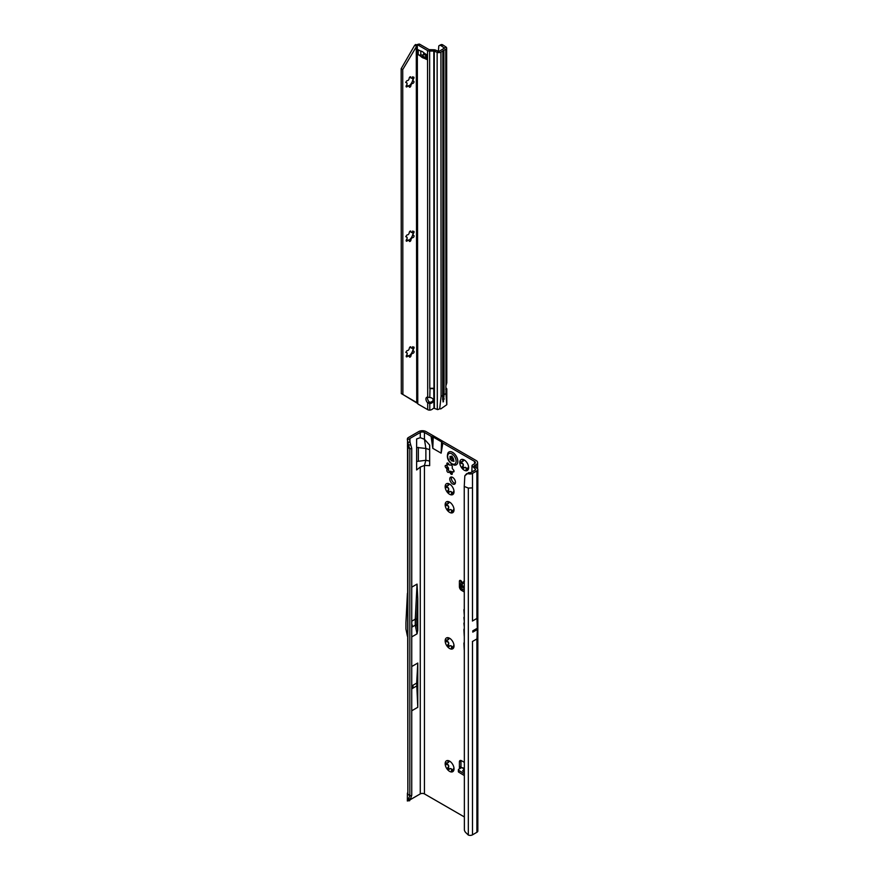 <?xml version="1.0" encoding="UTF-8"?>
<svg xmlns="http://www.w3.org/2000/svg" width="879" height="879" viewBox="0 0 879 879"><rect width="100%" height="100%" fill="white"/><g stroke="black" fill="none" stroke-linecap="round" stroke-linejoin="round"><path stroke-width="1.32" d="M451.586 769.828L451.421 769.026A4.208 2.428 60 0 1 451.059 768.839A4.208 2.428 60 0 1 450.685 768.598L447.378 769.411A6.274 3.626 -120 0 0 449.598 771.377A6.274 3.626 -120 0 0 451.806 771.971L451.41 770.531L452.235 770.048A1.176 0.681 -120 0 0 452.74 770.795M450.235 768.565L450.784 768.543A4.208 2.428 -120 0 0 451.158 768.784A4.208 2.428 -120 0 0 451.531 768.971L452.048 769.564M454.025 768.817L453.795 768.323A4.208 2.428 60 0 1 453.421 768.85L451.806 771.971A6.274 3.626 -120 0 0 454.025 768.817A6.274 3.626 -120 0 0 451.806 763.104A6.274 3.626 -120 0 0 449.598 761.137A6.274 3.626 -120 0 0 447.378 760.544A6.274 3.626 -120 0 0 445.159 763.697A6.274 3.626 -120 0 0 447.378 769.411L448.686 766.114A4.208 2.428 60 0 1 448.312 765.159L445.159 763.697L445.609 763.038M445.159 763.697L448.312 762.5A4.208 2.428 60 0 1 448.686 761.972L447.378 760.544L450.619 761.763M449.257 769.29L447.883 769.729M446.73 762.785A1.176 0.681 -120 0 0 447.565 764.236L448.422 765.104A4.208 2.428 -120 0 0 448.784 766.059L448.642 767.015A1.176 0.681 -120 0 0 449.619 768.971M451.586 646.944L451.421 646.153A4.208 2.428 60 0 1 451.059 645.955A4.208 2.428 60 0 1 450.685 645.724L447.378 646.526A6.274 3.626 -120 0 0 449.598 648.493A6.274 3.626 -120 0 0 451.806 649.087L451.41 647.647L452.235 647.175A1.176 0.681 -120 0 0 452.74 647.911M450.235 645.68L450.784 645.658A4.208 2.428 -120 0 0 451.158 645.9A4.208 2.428 -120 0 0 451.531 646.087L452.048 646.68M454.025 645.933L453.795 645.439A4.208 2.428 60 0 1 453.421 645.966L451.806 649.087A6.274 3.626 -120 0 0 454.025 645.933A6.274 3.626 -120 0 0 451.806 640.22A6.274 3.626 -120 0 0 449.598 638.253A6.274 3.626 -120 0 0 447.378 637.66A6.274 3.626 -120 0 0 445.159 640.813A6.274 3.626 -120 0 0 447.378 646.526L448.686 643.23A4.208 2.428 60 0 1 448.312 642.274L445.159 640.813L445.609 640.154M445.159 640.813L448.312 639.615A4.208 2.428 60 0 1 448.686 639.088L447.378 637.66L450.619 638.879M449.257 646.406L447.883 646.845M446.73 639.901A1.176 0.681 -120 0 0 447.565 641.351L448.422 642.219A4.208 2.428 -120 0 0 448.784 643.175L448.642 644.131A1.176 0.681 -120 0 0 449.619 646.087M451.586 510.809L451.421 510.007A4.208 2.428 60 0 1 451.059 509.82A4.208 2.428 60 0 1 450.685 509.589L447.378 510.391A6.274 3.626 -120 0 0 449.598 512.358A6.274 3.626 -120 0 0 451.806 512.951L451.41 511.512L452.235 511.04A1.176 0.681 -120 0 0 452.74 511.776M450.235 509.545L450.784 509.523A4.208 2.428 -120 0 0 451.158 509.765A4.208 2.428 -120 0 0 451.531 509.952L452.048 510.545M454.025 509.798L453.795 509.304A4.208 2.428 60 0 1 453.421 509.831L451.806 512.951A6.274 3.626 -120 0 0 454.025 509.798A6.274 3.626 -120 0 0 451.806 504.085A6.274 3.626 -120 0 0 449.598 502.118A6.274 3.626 -120 0 0 447.378 501.524A6.274 3.626 -120 0 0 445.159 504.678A6.274 3.626 -120 0 0 447.378 510.391L448.686 507.095A4.208 2.428 60 0 1 448.312 506.139L445.159 504.678L445.609 504.019M445.159 504.678L448.312 503.48A4.208 2.428 60 0 1 448.686 502.953L447.378 501.524L450.619 502.744M449.257 510.27L447.883 510.71M446.73 503.766A1.176 0.681 -120 0 0 447.565 505.216L448.422 506.084A4.208 2.428 -120 0 0 448.784 507.04L448.642 507.996A1.176 0.681 -120 0 0 449.619 509.952M451.586 492.745L451.421 491.943A4.208 2.428 60 0 1 451.059 491.757A4.208 2.428 60 0 1 450.685 491.515L447.378 492.317A6.274 3.626 -120 0 0 449.598 494.284A6.274 3.626 -120 0 0 451.806 494.877L451.41 493.438L452.235 492.965A1.176 0.681 -120 0 0 452.74 493.701M450.235 491.471L450.784 491.449A4.208 2.428 -120 0 0 451.158 491.691A4.208 2.428 -120 0 0 451.531 491.877L452.048 492.471M454.025 491.724L453.795 491.24A4.208 2.428 60 0 1 453.421 491.768L451.806 494.877A6.274 3.626 -120 0 0 454.025 491.724A6.274 3.626 -120 0 0 451.806 486.01A6.274 3.626 -120 0 0 449.598 484.043A6.274 3.626 -120 0 0 447.378 483.45A6.274 3.626 -120 0 0 445.159 486.603A6.274 3.626 -120 0 0 447.378 492.317L448.686 489.032A4.208 2.428 60 0 1 448.312 488.076L445.159 486.603L445.609 485.944M445.159 486.603L448.312 485.406A4.208 2.428 60 0 1 448.686 484.878L447.378 483.45L450.619 484.67M449.257 492.196L447.883 492.636M446.73 485.691A1.176 0.681 -120 0 0 447.565 487.142L448.422 488.01A4.208 2.428 -120 0 0 448.784 488.966L448.642 489.922A1.176 0.681 -120 0 0 449.619 491.888M449.598 472.353A4.505 2.593 -120 0 0 449.839 472.484L450.487 473.363A1.472 0.857 -120 0 0 451.29 474.253A1.472 0.857 -120 0 0 452.026 474.33A1.472 0.857 -120 0 0 452.267 473.21L452.224 472.276A4.505 2.593 -120 0 0 452.465 471.924L453.168 471.935A1.472 0.857 -120 0 0 453.718 471.913A1.472 0.857 -120 0 0 453.982 470.858A1.472 0.857 -120 0 0 453.168 469.562L452.465 468.76A4.505 2.593 -120 0 0 452.224 468.122L452.267 467.254A1.472 0.857 -120 0 0 451.85 465.573A1.472 0.857 -120 0 0 450.553 464.991A1.472 0.857 -120 0 0 450.487 465.035L449.839 465.167A4.505 2.593 -120 0 0 449.345 464.881L448.697 464.002A1.472 0.857 -120 0 0 447.158 463.035A1.472 0.857 -120 0 0 446.917 464.156L446.971 465.09A4.505 2.593 -120 0 0 446.719 465.441L446.027 465.43A1.472 0.857 -120 0 0 445.466 465.452A1.472 0.857 -120 0 0 445.213 466.518A1.472 0.857 -120 0 0 446.027 467.804L446.719 468.606A4.505 2.593 -120 0 0 446.971 469.243L446.917 470.122A1.472 0.857 -120 0 0 447.894 472.298A1.472 0.857 -120 0 0 448.642 472.375A1.472 0.857 -120 0 0 448.697 472.331L449.345 472.199A4.505 2.593 -120 0 0 449.598 472.353M450.498 471.243L448.938 472.144L450.916 471.298A4.505 2.593 -120 0 0 451.158 471.452A4.505 2.593 -120 0 0 451.41 471.583L452.059 472.462A1.472 0.857 -120 0 0 452.125 472.594M446.752 465.474A1.472 0.857 -120 0 0 447.587 466.903L448.29 467.705A4.505 2.593 -120 0 0 448.532 468.342L448.488 469.21A1.472 0.857 -120 0 0 449.466 471.397A1.472 0.857 -120 0 0 449.993 471.54M466.2 468.65L466.035 467.848A4.208 2.428 60 0 1 465.661 467.661A4.208 2.428 60 0 1 465.288 467.419L461.98 468.221A6.274 3.626 -120 0 0 464.2 470.188A6.274 3.626 -120 0 0 466.419 470.781L466.013 469.342L466.848 468.87A1.176 0.681 -120 0 0 467.342 469.606M464.837 467.375L465.398 467.353A4.208 2.428 -120 0 0 465.771 467.595A4.208 2.428 -120 0 0 466.134 467.782L466.65 468.386M468.639 467.628L468.397 467.145A4.208 2.428 60 0 1 468.035 467.672L466.419 470.781A6.274 3.626 -120 0 0 468.639 467.628A6.274 3.626 -120 0 0 466.419 461.914A6.274 3.626 -120 0 0 464.2 459.948A6.274 3.626 -120 0 0 461.98 459.354A6.274 3.626 -120 0 0 459.772 462.508A6.274 3.626 -120 0 0 461.98 468.221L463.288 464.936A4.208 2.428 60 0 1 462.925 463.98L459.772 462.508L460.211 461.849M459.772 462.508L462.925 461.31A4.208 2.428 60 0 1 463.288 460.783L461.98 459.354L465.222 460.574M463.859 468.1L462.497 468.54M461.332 461.596A1.176 0.681 -120 0 0 462.167 463.046L463.024 463.914A4.208 2.428 -120 0 0 463.398 464.87L463.244 465.826A1.176 0.681 -120 0 0 464.222 467.793M464.244 590.194L461.112 588.48A1.472 0.824 178.7 0 1 460.684 587.908A1.472 0.824 178.7 0 1 460.684 587.875L460.651 586.117M464.244 588.392L461.079 586.656A1.472 0.824 178.7 0 1 461.046 586.634A1.472 0.824 178.7 0 1 460.64 586.084A1.472 0.824 178.7 0 1 460.64 586.051L460.761 583.469A1.472 0.824 178.7 0 1 461.222 582.876L461.871 582.03A1.846 1.066 -120 0 0 459.783 580.448A1.846 1.066 -120 0 0 459.398 581.294L459.398 586.743A2.956 1.703 -120 0 0 461.486 590.358L464.244 591.952M413.02 687.257L413.02 686.049L413.02 687.257M411.746 626.002L412.35 625.057L411.746 624.815M452.619 477.385A4.021 2.318 -120 0 0 450.608 477.187A4.021 2.318 -120 0 0 449.993 480.406A4.021 2.318 -120 0 0 452.619 483.955A4.021 2.318 -120 0 0 454.63 484.153A4.021 2.318 -120 0 0 455.245 480.934A4.021 2.318 -120 0 0 452.619 477.385M455.256 483.428A4.021 2.318 60 0 1 454.19 483.054A4.021 2.318 60 0 1 451.553 477.011M464.244 609.389A1 0.582 -120 0 0 463.914 609.894L464.244 614.762M464.244 617.179A1 0.582 -120 0 0 463.914 617.684L464.244 620.64M474.803 629.793L475.045 630.781L475.297 629.507L472.781 630.957A2.956 1.703 -120 0 0 472.781 630.847L472.781 632.122A2.956 1.703 -120 0 0 472.781 632.012L472.781 630.957M448.664 760.862L448.784 761.906A4.208 2.428 -120 0 0 448.422 762.434L448.246 762.587M448.664 637.978L448.784 639.022A4.208 2.428 -120 0 0 448.422 639.549L448.246 639.703M448.664 501.843L448.784 502.887A4.208 2.428 -120 0 0 448.422 503.414L448.246 503.568M448.664 483.769L448.784 484.812A4.208 2.428 -120 0 0 448.422 485.351L448.246 485.505M448.631 463.87L448.532 464.189A4.505 2.593 -120 0 0 448.29 464.541L448.048 464.683M463.277 459.673L463.398 460.728A4.208 2.428 -120 0 0 463.024 461.255L462.848 461.409M460.97 580.722L460.97 583.063M461.025 760.5A2.956 1.703 -120 0 0 460.97 761.016L460.97 766.477A1.846 1.066 -120 0 0 461.365 767.774M474.418 466.518L474.418 465.672L476.099 464.705A5.164 2.978 180 0 0 477.605 462.596A5.164 2.978 180 0 0 476.099 460.486L426.018 431.578A5.164 2.978 180 0 0 418.712 431.578L408.372 437.544A3.241 1.879 0 0 0 407.427 438.709L407.307 439.533L409.636 438.819A1.033 0.593 180 0 1 409.933 438.456L420.272 432.479A2.956 1.703 180 0 1 424.447 432.479L431.095 436.314L432.798 448.334L441.148 453.157L442.851 443.104A3.692 2.132 180 0 1 441.994 442.324L441.906 442.192A1.472 0.857 0 0 0 441.566 441.873L433.215 437.061A1.472 0.857 0 0 0 432.677 436.863L432.435 436.808A3.692 2.132 180 0 1 431.095 436.314M461.112 588.48A1.472 0.824 178.7 0 1 461.09 588.469L461.079 586.656M464.244 769.048L461.706 767.587L458.849 769.158A1.472 0.879 1.3 0 0 458.388 769.773A1.472 0.879 1.3 0 0 458.816 770.4L464.244 773.707M461.706 767.587L464.244 768.191M464.244 771.883L462.651 770.905L464.2 769.103M458.388 769.773L458.344 771.553A1.472 0.879 1.3 0 0 458.772 772.191L464.244 775.509M474.528 461.398L474.528 463.804A2.956 1.703 180 0 0 475.396 462.596A2.956 1.703 180 0 0 474.528 461.398L442.851 443.104M464.244 816.877L424.447 793.902L424.447 465.452L429.666 465.65L429.666 445.082L424.447 439.269L425.875 448.466L416.624 447.444L416.624 438.962L420.272 437.676L424.447 439.269L424.447 432.479M464.244 762.302L461.486 760.709A2.956 1.703 -120 0 0 460.014 760.566A2.956 1.703 -120 0 0 459.398 761.917L459.398 767.378A1.846 1.066 -120 0 0 459.772 768.642M464.244 599.181L464.244 599.797M464.244 622.848A1 0.582 -120 0 0 463.914 623.343L464.244 626.375M464.244 628.804A2.593 1.494 -120 0 0 463.914 629.836L464.244 636.176M464.244 642.483A2.593 1.494 -120 0 0 463.914 643.505L464.244 649.845M417.778 630.166L417.778 598.566L416.734 619.179L416.734 625.068L417.778 630.166L417.042 633.847L415.273 625.178L416.734 625.068M411.746 636.901L417.042 633.847M424.447 793.902A2.956 1.703 0 0 0 420.272 793.902L410.119 799.769M429.666 461.068L425.875 460.288L416.624 461.486L416.624 469.968L420.272 467.046L420.272 793.902M411.746 621.189L415.273 619.157L417.042 584.106L411.746 587.172M417.042 584.106L417.778 598.566M411.746 710.781L417.778 707.298L417.778 663.052L416.679 683.093L417.778 707.298M411.746 666.524L417.778 663.052M409.581 800.637L407.307 800.956L409.823 795.978L409.823 449.015L411.746 448.367L411.746 795.33L409.823 795.978L407.856 794.001L407.526 441.555M409.548 439.379L410.625 445.049L408.383 444.774L409.823 449.015L407.416 446.103M468.87 472.506L464.837 475.759L466.606 473.737L469.924 472.671A1.033 0.593 180 0 0 470.913 472.517L475.319 469.968A1.033 0.593 180 0 0 475.561 469.749L475.616 469.65A1.033 0.593 180 0 0 475.594 469.419L475.451 469.88M472.419 641.516L476.945 638.901L477.308 629.507A2.956 1.703 -120 0 0 477.319 629.397L477.319 628.342A2.956 1.703 -120 0 0 477.308 628.232L476.945 618.42L472.419 621.035M472.484 834.841L476.89 832.292A3.241 1.879 0 0 0 477.835 830.974L477.835 469.551A3.241 1.879 180 0 1 476.89 470.88L472.484 473.418L472.484 487.878L468.32 488.087L464.244 486.439L464.376 830.051A4.428 2.956 -129.5 0 0 465.54 832.358L468.32 835.05A3.241 1.879 0 0 0 472.484 834.841L472.484 641.483M429.666 449.663L425.875 448.466L425.875 460.288L424.447 465.452L420.272 467.046M474.528 463.804L472.858 464.771A3.241 1.879 0 0 0 471.968 465.738L475.484 469.254M468.166 473.726L469.342 473.902A3.241 1.879 0 0 0 472.484 473.418M474.418 465.672A1.033 0.593 0 0 0 474.363 466.474L477.077 468.342A3.241 1.879 180 0 1 477.835 469.551M407.307 800.956L407.427 800.132M471.946 471.924L471.968 465.738M409.669 441.225L411.746 448.367M407.307 439.533L408.35 444.686M407.647 442.225L409.823 442.247M408.383 799.363L410.625 798.604L409.548 800.802L409.823 800.22L407.647 800.56M411.746 795.33L410.625 798.604M432.193 443.412L432.435 436.808M432.358 445.499L432.677 436.863M441.741 448.927L441.994 442.324M441.588 450.828L441.906 442.192M464.837 475.759L464.244 486.439M466.606 473.737L465.903 474.858M411.746 627.21L415.273 625.178L415.273 619.157L416.734 619.179M407.416 593.292L405.933 622.684L405.933 629.001L407.416 636.275M411.746 685.95L416.679 683.093M411.746 688.839L416.679 685.983M462.651 770.905L464.244 771.268M464.464 581.096L463.189 582.755L461.871 582.03M463.925 581.239L461.585 585.073M461.607 585.04L461.299 585.711L464.244 587.326M464.244 581.59L461.475 585.535L463.98 581.667M461.299 585.711L461.651 584.974L464.244 587.062M462.09 461.607L463.024 461.255M463.167 459.629L462.42 460.069L461.98 459.354M465.398 467.353L464.42 467.617M447.477 485.702L448.422 485.351M448.565 483.725L447.807 484.164L447.378 483.45M450.784 491.449L449.817 491.713M447.477 503.777L448.422 503.414M448.565 501.799L447.807 502.239L447.378 501.524M450.784 509.523L449.817 509.787M447.477 639.912L448.422 639.549M448.565 637.934L447.807 638.374L447.378 637.66M450.784 645.658L449.817 645.922M447.477 762.785L448.422 762.434M448.565 760.818L447.807 761.247L447.378 760.544M450.784 768.543L449.817 768.806M456.278 464.782A7.373 4.263 -120 0 0 456.311 464.771A7.373 4.263 -120 0 0 457.443 458.86A7.373 4.263 -120 0 0 452.619 452.355A7.373 4.263 -120 0 0 448.927 451.993A7.373 4.263 -120 0 0 448.905 452.004A7.373 4.263 -120 0 0 448.037 452.817C446.411 457.157 447.796 461.003 452.191 464.376L455.146 465.134A7.373 4.263 -120 0 0 456.256 464.804A7.373 4.263 -120 0 0 457.388 458.893A7.373 4.263 -120 0 0 452.564 452.388A7.373 4.263 -120 0 0 448.883 452.026L448.927 451.993M452.564 464.442A7.373 4.263 -120 0 0 455.146 465.134M453.949 461.288A3.318 1.912 60 0 1 453.927 461.332A3.318 1.912 60 0 1 453.894 461.376L453.564 461.31A1.176 0.681 -120 0 0 452.52 461.101L451.268 460.376A1.176 0.681 -120 0 0 450.213 459.365L449.883 459.058A3.318 1.912 60 0 1 449.861 458.981A3.318 1.912 60 0 1 449.828 458.915L449.905 458.563A1.176 0.681 -120 0 0 450.125 457.443L450.037 456.311L450.751 456.553A1.176 0.681 -120 0 0 451.575 456.179L451.828 456.058A3.318 1.912 60 0 1 451.894 456.091A3.318 1.912 60 0 1 451.949 456.124L452.202 456.542A1.176 0.681 -120 0 0 453.026 457.871L453.652 459.486A1.176 0.681 -120 0 0 453.883 460.86L453.949 461.288M405.801 352.27L407.208 353.215A4.208 2.428 120 0 0 407.208 354.072L406.625 355.226A1.176 0.681 120 0 0 407.46 356.413L408.361 355.72A4.208 2.428 120 0 0 409.01 355.775L409.328 356.588A1.176 0.681 120 0 0 410.998 355.621L411.317 354.446A4.208 2.428 120 0 0 411.954 353.644L412.866 353.303A1.176 0.681 120 0 0 413.69 351.15L413.108 350.666A4.208 2.428 120 0 0 413.13 350.227A4.208 2.428 120 0 0 413.108 349.809L413.69 348.655A1.176 0.681 120 0 0 412.855 347.469L411.954 348.172A4.208 2.428 120 0 0 411.317 348.117L410.987 347.304A1.176 0.681 120 0 0 409.328 348.271L409.01 349.446A4.208 2.428 120 0 0 408.361 350.249L407.46 350.589A1.176 0.681 120 0 0 406.625 352.743L406.955 352.776M412.965 349.402A6.274 3.626 -60 0 1 412.438 351.38L413.009 350.611A4.208 2.428 120 0 0 413.031 350.172A4.208 2.428 120 0 0 413.009 349.754L412.636 346.733M405.746 236.583L407.153 237.539A4.208 2.428 120 0 0 407.153 238.396L406.57 239.549A1.176 0.681 120 0 0 407.406 240.736L408.317 240.033A4.208 2.428 120 0 0 408.955 240.088L409.273 240.901A1.176 0.681 120 0 0 410.943 239.934L411.262 238.758A4.208 2.428 120 0 0 411.91 237.956L412.811 237.616A1.176 0.681 120 0 0 413.646 235.462L413.053 234.99A4.208 2.428 120 0 0 413.086 234.539A4.208 2.428 120 0 0 413.053 234.133L413.646 232.979A1.176 0.681 120 0 0 412.811 231.792L411.899 232.485A4.208 2.428 120 0 0 411.262 232.43L410.943 231.617A1.176 0.681 120 0 0 409.273 232.583L408.955 233.759A4.208 2.428 120 0 0 408.306 234.561L407.406 234.902A1.176 0.681 120 0 0 406.57 237.055L406.9 237.088M412.91 233.715A6.274 3.626 -60 0 1 412.383 235.704L412.954 234.924A4.208 2.428 120 0 0 412.976 234.484A4.208 2.428 120 0 0 412.954 234.067L412.581 231.045M405.68 82.329L407.087 83.285A4.208 2.428 120 0 0 407.087 84.142L406.505 85.296A1.176 0.681 120 0 0 407.34 86.483L408.241 85.79A4.208 2.428 120 0 0 408.889 85.845L409.207 86.647A1.176 0.681 120 0 0 410.878 85.692L411.196 84.516A4.208 2.428 120 0 0 411.833 83.714L412.734 83.373A1.176 0.681 120 0 0 413.569 81.22L412.987 80.736A4.208 2.428 120 0 0 413.009 80.297A4.208 2.428 120 0 0 412.987 79.879L413.569 78.725A1.176 0.681 120 0 0 412.734 77.539L411.833 78.242A4.208 2.428 120 0 0 411.185 78.187L410.867 77.374A1.176 0.681 120 0 0 409.196 78.341L408.878 79.517A4.208 2.428 120 0 0 408.241 80.319L407.34 80.659A1.176 0.681 120 0 0 406.505 82.813L406.834 82.835M412.844 79.462A6.274 3.626 -60 0 1 412.317 81.45L412.888 80.681A4.208 2.428 120 0 0 412.91 80.242A4.208 2.428 120 0 0 412.888 79.824L412.515 76.803M433.27 399.879A3.692 3.011 0 0 1 429.787 402.241L429.787 403.527A3.692 3.011 180 0 0 433.358 400.516A3.692 3.011 180 0 0 429.787 397.506L427.699 397.165A3.692 2.132 -120 0 0 426.7 397.308A3.692 2.132 -120 0 0 427.699 402.868L429.271 401.967A3.692 2.132 -120 0 1 427.655 397.154M418.734 50.048A2.956 1.703 180 0 1 418.217 49.806L419.624 50.564A14.756 8.515 -120 0 0 421.371 51.191A2.956 1.703 60 0 1 421.799 51.356A13.723 7.922 60 0 1 422.392 51.674A13.723 7.922 60 0 1 422.975 52.037A2.956 1.703 60 0 1 423.403 52.366A14.756 8.515 -120 0 0 425.15 53.751L426.557 54.619A2.956 1.703 180 0 1 426.15 54.322M440.698 408.966L446.763 404.725L445.95 393.572L444.071 394.66L443.631 400.176M443.565 401.615L443.049 401.912L443.049 400.406A1.11 0.637 120 0 0 443.565 400.176M442.686 399.879L442.928 50.839L440.928 52.103A2.956 1.703 180 0 1 437.149 52.3L433.819 51.048L429.633 51.048A2.956 1.703 180 0 1 427.546 50.553L418.415 45.279A4.428 2.56 -120 0 0 417.613 44.939L419.173 44.038A4.428 2.56 60 0 1 419.975 44.379L418.415 45.279M429.633 49.773L429.787 388.276L433.973 388.276L429.787 388.639L433.973 388.639L433.819 49.773L429.106 49.642L419.975 44.379M427.699 409.658L427.699 402.868L429.787 403.527L429.787 410.13L428.963 410.086A2.956 1.703 -0 0 1 427.699 409.658L418.58 404.395A4.428 2.56 -120 0 1 417.778 403.813L417.327 45.071L402.725 69.595L402.879 394.484L417.492 403.362M425.7 57.377A14.756 8.515 -120 0 0 424.975 57.157A2.956 1.703 60 0 1 424.546 56.992A13.723 7.922 60 0 1 423.37 56.311A2.956 1.703 60 0 1 422.942 55.981A14.756 8.515 -120 0 0 421.755 55.003M402.725 69.595L401.165 68.694L414.723 45.203L419.173 44.038M439.753 408.416L441.082 396.385L442.961 395.308L442.807 51.015M429.787 410.13A4.428 3.615 180 0 0 432.446 409.098L433.072 408.581A1.472 1.209 180 0 1 433.984 408.23L437.302 409.471A2.956 1.703 -0 0 0 437.742 409.614L439.544 408.878M444.247 398.978L443.565 398.407A1.11 0.637 120 0 0 443.093 398.736M441.313 45.851L444.444 48.092L439.357 51.202L438.412 51.246L438.797 45.994A4.428 2.373 -116.7 0 1 439.324 45.51A4.428 2.373 -116.7 0 1 441.313 45.851L442.983 45.016L445.928 46.972A2.956 1.703 180 0 1 446.653 48.092L446.807 382.848L445.939 385.661A1.472 0.857 120 0 0 445.884 386.09L445.884 389.155A1.472 0.857 120 0 0 445.95 389.507L445.719 389.375M446.653 48.092A2.956 1.703 180 0 1 445.796 49.29L442.928 50.839M445.884 387.87L446.082 388.002A2.956 1.703 180 0 1 446.807 389.034L445.884 389.056M443.082 398.901L442.961 395.308M443.049 395.825L442.884 50.949M443.565 398.407L443.412 50.433M437.302 409.471L437.149 52.3L438.412 51.246L435.512 50.081A2.956 1.703 -0 0 0 433.819 49.773M425.7 55.212A2.208 1.275 -0 0 0 423.678 54.817L420.81 55.102A2.956 1.703 180 0 1 418.217 54.63L418.272 49.773M418.272 54.663L419.624 55.498A14.756 8.515 -120 0 1 421.371 56.882A2.956 1.703 60 0 0 421.799 57.223A13.723 7.922 60 0 0 422.975 57.893A2.956 1.703 60 0 0 423.403 58.058A14.756 8.515 -120 0 1 425.15 58.695L426.568 59.442A2.956 1.703 180 0 1 425.7 58.234A2.956 1.703 180 0 1 425.744 57.948M419.624 55.498L420.272 55.124M425.15 58.695L425.711 58.366M442.983 45.016A4.428 2.373 -116.7 0 0 440.994 44.675L439.324 45.51M414.723 45.203L416.283 46.104L416.734 402.604M401.165 68.694L401.307 393.583L416.69 402.549M415.536 44.477L416.569 45.609M401.307 393.583L402.879 394.484M408.592 356.16L411.207 354.38A4.208 2.428 120 0 0 411.855 353.589L412.438 351.38A6.274 3.626 -60 0 1 409.153 355.797M408.548 240.483L411.163 238.703A4.208 2.428 120 0 0 411.801 237.901L412.383 235.704A6.274 3.626 -60 0 1 409.109 240.11L408.977 240.033M408.471 86.23L411.086 84.45A4.208 2.428 120 0 0 411.735 83.648L412.317 81.45A6.274 3.626 -60 0 1 409.032 85.867M433.754 388.331L433.984 408.23M430.007 388.331L429.787 397.506M407.34 86.483L406.516 86.01L408.142 85.724A4.208 2.428 120 0 0 408.779 85.779L408.746 85.955M411.086 78.121L410.043 76.902L410.867 77.374M407.406 240.736L406.581 240.253L408.208 239.978A4.208 2.428 120 0 0 408.856 240.033L408.812 240.198M411.152 232.364L410.119 231.144L410.943 231.617M407.46 356.413L406.636 355.94L408.263 355.654A4.208 2.428 120 0 0 408.9 355.72L408.867 355.885M411.207 348.051L410.163 346.831L410.987 347.304M451.41 471.583L449.839 472.484M462.848 583.282L461.662 582.634M461.299 585.095L462.618 583.601M460.706 580.536L459.398 581.294M416.624 461.486L416.624 447.444M420.272 432.479L420.272 437.676M409.933 442.598L409.933 438.456M407.856 794.001L407.856 447.037M477.319 629.397L475.297 630.562M474.803 630.847L472.781 632.012M477.308 629.507L472.781 632.122M477.319 628.342L475.297 629.507M477.308 628.232L472.781 630.847M476.89 638.934L476.89 832.292M476.099 464.705L476.099 467.672M476.89 470.88L476.89 618.453M472.484 487.878L472.484 621.003M468.32 835.05L468.32 488.087M418.338 460.827L418.338 447.367M433.215 437.061L432.798 448.334M441.566 441.873L441.148 453.157M460.97 761.016L459.398 761.917M460.97 766.477L459.398 767.378M458.816 770.4L458.772 772.191M462.98 589.501L461.486 590.358M460.64 586.029L459.398 586.743M463.244 465.826L462.42 466.299M462.167 463.046L461.343 463.53M466.848 468.87L466.013 469.342M448.488 469.21L446.917 470.122M448.598 468.925L447.026 469.825M448.532 468.342L446.971 469.243M448.29 467.705L446.719 468.606M447.905 467.156L446.345 468.057M447.587 466.903L446.027 467.804M448.29 464.541L446.719 465.441M448.532 464.189L446.971 465.09M448.532 463.716L447.026 464.573M448.257 463.387L446.917 464.156M454.014 471.441L453.168 471.935M454.025 471.133L452.85 471.814M454.014 471.034L452.707 471.781M452.059 472.462L450.487 473.363M451.85 472.056L450.279 472.957M450.916 471.298L449.345 472.199M448.642 489.922L447.807 490.394M447.565 487.142L446.73 487.625M452.235 492.965L451.41 493.438M448.642 507.996L447.807 508.469M447.565 505.216L446.73 505.689M452.235 511.04L451.41 511.512M448.642 644.131L447.807 644.604M447.565 641.351L446.73 641.824M452.235 647.175L451.41 647.647M448.642 767.015L447.807 767.488M447.565 764.236L446.73 764.708M452.235 770.048L451.41 770.531M451.971 456.278L452.026 456.432A1.483 0.857 60 0 1 451.751 457.838L451.74 457.904A3.022 1.747 -120 0 0 451.784 458.047L451.85 458.102A1.483 0.857 60 0 1 452.256 458.245A1.483 0.857 60 0 1 453.168 459.365L452.883 459.464A1.253 0.725 -120 0 0 451.762 458.388L451.509 458.146A3.241 1.868 60 0 1 451.476 458.08A3.241 1.868 60 0 1 451.443 458.003L451.454 457.772M451.784 458.047L449.883 459.058M451.894 463.694A5.999 3.461 -120 0 0 456.124 461.255A5.999 3.461 -120 0 0 451.894 453.905A5.999 3.461 -120 0 0 447.653 456.355A5.999 3.461 -120 0 0 451.894 463.694M453.498 460.442L453.059 459.926L451.432 460.838M453.168 459.365L451.268 460.376M450.74 456.542L449.949 456.992M450.125 457.443L451.696 456.421M450.037 458.497L451.498 457.728A1.253 0.725 -120 0 0 451.74 456.531L452.026 456.432M449.828 458.915L451.74 457.904M450.213 459.365L451.85 458.102M440.928 52.103L441.082 396.385M445.95 393.572L445.95 389.507M445.939 385.661L445.796 49.29M444.071 394.66L443.917 50.378M435.512 50.081L434.248 51.125L434.402 408.296M423.678 54.817L423.678 52.608M420.81 55.102L420.81 51.026M421.371 56.882L422.942 55.981M421.799 57.223L423.37 56.311M422.975 57.893L424.546 56.992M423.403 58.058L424.975 57.157M426.568 59.442L426.557 54.619M427.699 397.165L427.546 50.553M444.258 48.367L445.928 46.972M412.745 78.253L413.569 78.725M411.91 82.89L412.734 83.373M410.053 85.208L410.878 85.692M412.811 232.495L413.646 232.979M411.987 237.143L412.811 237.616M410.119 239.462L410.943 239.934M412.866 348.183L413.69 348.655M412.031 352.82L412.866 353.303M410.174 355.149L410.998 355.621M460.684 587.908L460.64 586.084M477.605 462.596L477.605 468.859M471.902 469.606L471.902 471.946M407.416 793.1L407.362 800.56M448.191 464.639L446.62 465.551M454.003 470.99L452.564 471.814M451.323 456.619L452.07 456.234M449.971 458.541L451.586 457.695M446.818 404.472L446.807 389.111M425.7 58.234L425.7 54.058"/></g></svg>
